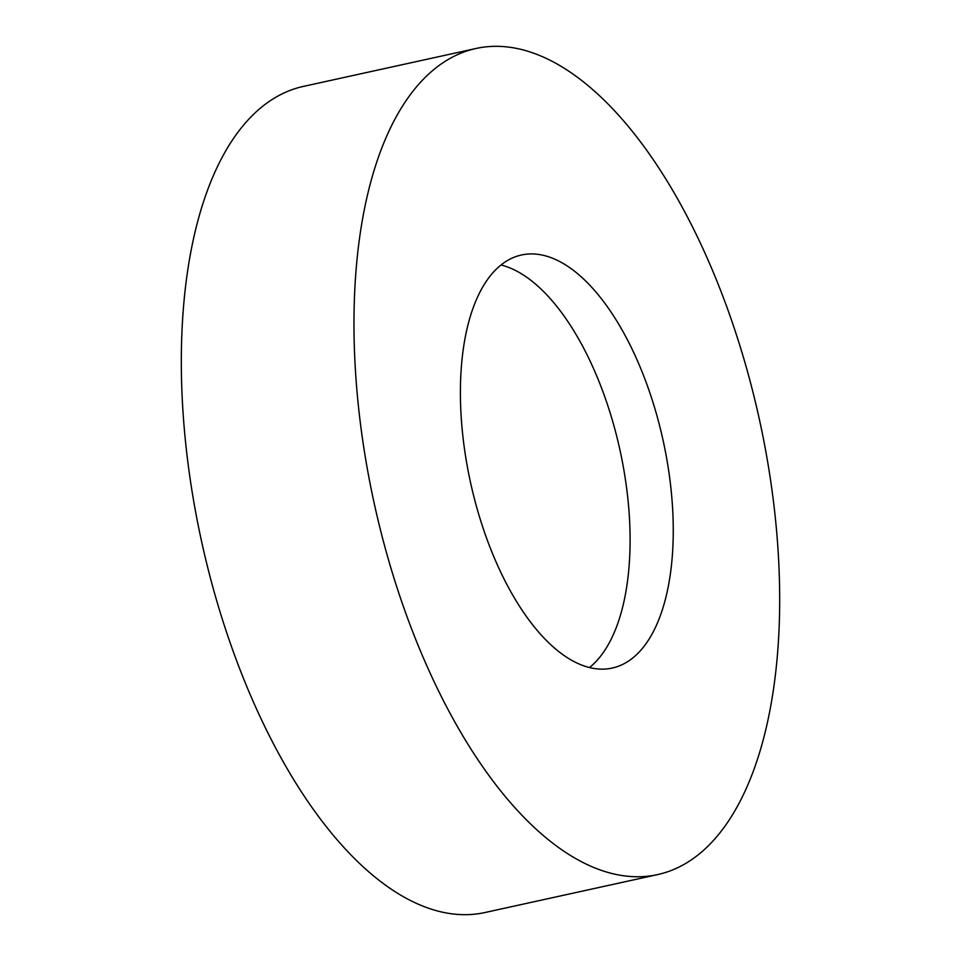 <?xml version="1.0" encoding="UTF-8"?>
<svg xmlns="http://www.w3.org/2000/svg" width="961" height="961" viewBox="0 0 961 961"><rect width="100%" height="100%" fill="white"/><g stroke="black" fill="none" stroke-linecap="round" stroke-linejoin="round"><path stroke-width="1.44" d="M665.492 872.492A422.924 197.113 -102.4 0 1 657.6 874.594A422.924 197.113 -102.4 0 1 376.231 512.381A422.924 197.113 -102.4 0 1 468.163 50.573A422.924 197.113 -102.4 0 1 476.067 48.47A422.924 197.113 -102.4 0 1 757.424 410.683A422.924 197.113 -102.4 0 1 665.492 872.492M657.6 874.594L484.933 912.53A422.924 197.113 -102.4 0 1 203.576 550.317A422.924 197.113 -102.4 0 1 295.507 88.508A422.924 197.113 -102.4 0 1 303.4 86.406L476.067 48.47M501.017 264.996A211.456 98.551 -102.4 0 1 619.929 449.868A211.456 98.551 -102.4 0 1 589.477 667.547M517.499 256.046A211.456 98.551 -102.4 0 1 521.451 255.001A211.456 98.551 -102.4 0 1 662.129 436.102A211.456 98.551 -102.4 0 1 616.157 667.006A211.456 98.551 -102.4 0 1 612.217 668.063A211.456 98.551 -102.4 0 1 471.527 486.951A211.456 98.551 -102.4 0 1 517.499 256.046"/></g></svg>

